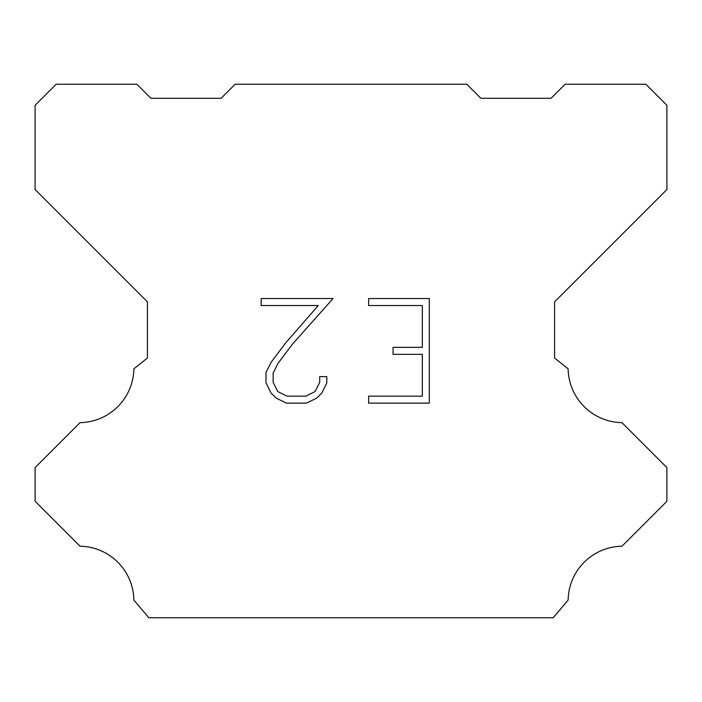 <?xml version="1.0" encoding="UTF-8"?>
<svg xmlns="http://www.w3.org/2000/svg" width="702" height="702" viewBox="0 0 702 702"><rect width="100%" height="100%" fill="white"/><g stroke="black" fill="none" stroke-linecap="round" stroke-linejoin="round"><path stroke-width="1.05" d="M422.332 396.156L422.332 354.326L393.059 354.326L393.059 347.358L422.332 347.358L422.332 305.528L368.62 305.528L368.62 298.552L429.299 298.552L429.299 403.123L368.62 403.123L368.62 396.156L422.332 396.156M326.79 376.605L326.79 382.88L321.814 393.085L316.646 398.157L306.432 403.123L286.346 403.123L276.202 398.087L271.025 392.98L265.988 382.774L265.988 372.42L271.025 362.416L285.802 342.752L318.278 305.528L261.153 305.528L261.153 298.552L333.046 298.552L292.339 344.287L277.834 363.618L273.139 373.157L273.139 382.336L277.702 391.532L286.96 396.156L305.888 396.156L315.075 391.514L319.708 382.336L319.708 376.605L326.79 376.605M235.17 84.24L466.83 84.24L480.87 98.28L551.07 98.28L565.11 84.24L645.84 84.24L666.9 105.3L666.9 189.54L554.58 301.86L554.58 358.02L568.12 368.804A54.756 54.756 0 0 0 621.963 422.648L666.891 467.576L666.891 501.272L621.963 546.217A54.756 54.756 0 0 0 568.137 600.052L553.176 617.76L148.824 617.76L133.863 600.052A54.73 54.73 0 0 0 80.037 546.217L35.109 501.272L35.109 467.576L80.037 422.648A54.782 54.782 0 0 0 133.88 368.804L147.42 358.02L147.42 301.86L35.1 189.54L35.1 105.3L56.16 84.24L136.89 84.24L150.93 98.28L221.13 98.28L235.17 84.24"/></g></svg>
